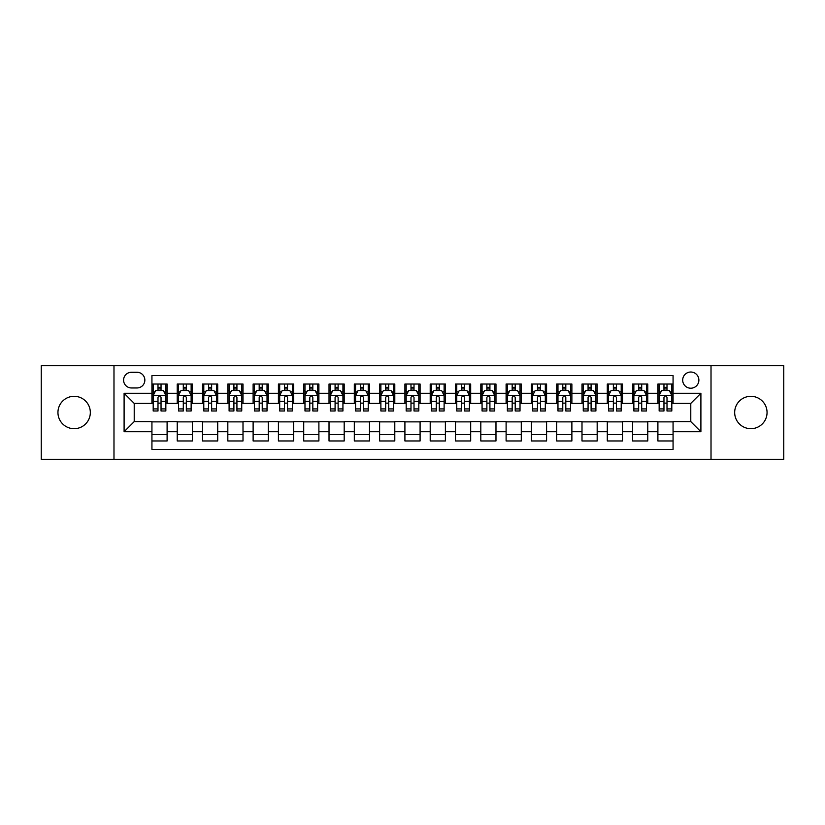 <?xml version="1.0" encoding="UTF-8"?>
<svg xmlns="http://www.w3.org/2000/svg" width="825" height="825" viewBox="0 0 825 825"><rect width="100%" height="100%" fill="white"/><g stroke="black" fill="none" stroke-linecap="round" stroke-linejoin="round"><path stroke-width="1.24" d="M750.863 396.309A16.191 16.191 0 0 0 734.673 412.5A16.191 16.191 0 0 0 750.863 428.691A16.191 16.191 0 0 0 767.054 412.5A16.191 16.191 0 0 0 750.863 396.309M74.137 396.309A16.191 16.191 0 0 0 57.946 412.5A16.191 16.191 0 0 0 74.137 428.691A16.191 16.191 0 0 0 90.327 412.5A16.191 16.191 0 0 0 74.137 396.309M690.783 372.023A8.095 8.095 0 0 0 682.688 380.119A8.095 8.095 0 0 0 690.783 388.214A8.095 8.095 0 0 0 698.878 380.119A8.095 8.095 0 0 0 690.783 372.023M711.016 459.298L783.75 459.298L783.75 365.702L711.016 365.702L711.016 459.298L113.984 459.298L113.984 365.702L41.25 365.702L41.25 459.298L113.984 459.298M673.066 384.037L657.896 384.037L657.896 393.278L647.769 393.278L647.769 403.394L657.896 403.394L657.896 393.278M647.769 393.278L647.769 384.037L632.589 384.037L632.589 393.278L622.473 393.278L622.473 403.394L632.589 403.394L632.589 393.278M622.473 393.278L622.473 384.037L607.293 384.037L607.293 393.278L597.176 393.278L597.176 403.394L607.293 403.394L607.293 393.278M597.176 393.278L597.176 384.037L581.996 384.037L581.996 393.278L571.88 393.278L571.88 403.394L581.996 403.394L581.996 393.278M571.88 393.278L571.88 384.037L556.7 384.037L556.7 393.278L546.583 393.278L546.583 403.394L556.7 403.394L556.7 393.278M546.583 393.278L546.583 384.037L531.403 384.037L531.403 393.278L521.287 393.278L521.287 403.394L531.403 403.394L531.403 393.278M521.287 393.278L521.287 384.037L506.107 384.037L506.107 393.278L495.98 393.278L495.98 403.394L506.107 403.394L506.107 393.278M495.98 393.278L495.98 384.037L480.81 384.037L480.81 393.278L470.683 393.278L470.683 403.394L480.81 403.394L480.81 393.278M470.683 393.278L470.683 384.037L455.503 384.037L455.503 393.278L445.387 393.278L445.387 403.394L455.503 403.394L455.503 393.278M445.387 393.278L445.387 384.037L430.207 384.037L430.207 393.278L420.09 393.278L420.09 403.394L430.207 403.394L430.207 393.278M420.09 393.278L420.09 384.037L404.91 384.037L404.91 393.278L394.793 393.278L394.793 403.394L404.91 403.394L404.91 393.278M394.793 393.278L394.793 384.037L379.613 384.037L379.613 393.278L369.497 393.278L369.497 403.394L379.613 403.394L379.613 393.278M369.497 393.278L369.497 384.037L354.317 384.037L354.317 393.278L344.19 393.278L344.19 403.394L354.317 403.394L354.317 393.278M344.19 393.278L344.19 384.037L329.02 384.037L329.02 393.278L318.893 393.278L318.893 403.394L329.02 403.394L329.02 393.278M318.893 393.278L318.893 384.037L303.713 384.037L303.713 393.278L293.597 393.278L293.597 403.394L303.713 403.394L303.713 393.278M293.597 393.278L293.597 384.037L278.417 384.037L278.417 393.278L268.3 393.278L268.3 403.394L278.417 403.394L278.417 393.278M268.3 393.278L268.3 384.037L253.12 384.037L253.12 393.278L243.004 393.278L243.004 403.394L253.12 403.394L253.12 393.278M243.004 393.278L243.004 384.037L227.824 384.037L227.824 393.278L217.707 393.278L217.707 403.394L227.824 403.394L227.824 393.278M217.707 393.278L217.707 384.037L202.527 384.037L202.527 393.278L192.411 393.278L192.411 403.394L202.527 403.394L202.527 393.278M192.411 393.278L192.411 384.037L177.231 384.037L177.231 403.394L167.104 403.394L167.104 384.037L151.934 384.037M151.934 440.963L167.104 440.963L167.104 421.606L177.231 421.606L177.231 440.963L192.411 440.963L192.411 421.606L202.527 421.606L202.527 431.722L192.411 431.722M202.527 431.722L202.527 440.963L217.707 440.963L217.707 421.606L227.824 421.606L227.824 431.722L217.707 431.722M227.824 431.722L227.824 440.963L243.004 440.963L243.004 421.606L253.12 421.606L253.12 431.722L243.004 431.722M253.12 431.722L253.12 440.963L268.3 440.963L268.3 421.606L278.417 421.606L278.417 431.722L268.3 431.722M278.417 431.722L278.417 440.963L293.597 440.963L293.597 421.606L303.713 421.606L303.713 431.722L293.597 431.722M303.713 431.722L303.713 440.963L318.893 440.963L318.893 421.606L329.02 421.606L329.02 431.722L318.893 431.722M329.02 431.722L329.02 440.963L344.19 440.963L344.19 421.606L354.317 421.606L354.317 431.722L344.19 431.722M354.317 431.722L354.317 440.963L369.497 440.963L369.497 421.606L379.613 421.606L379.613 431.722L369.497 431.722M379.613 431.722L379.613 440.963L394.793 440.963L394.793 421.606L404.91 421.606L404.91 431.722L394.793 431.722M404.91 431.722L404.91 440.963L420.09 440.963L420.09 421.606L430.207 421.606L430.207 431.722L420.09 431.722M430.207 431.722L430.207 440.963L445.387 440.963L445.387 421.606L455.503 421.606L455.503 431.722L445.387 431.722M455.503 431.722L455.503 440.963L470.683 440.963L470.683 421.606L480.81 421.606L480.81 431.722L470.683 431.722M480.81 431.722L480.81 440.963L495.98 440.963L495.98 421.606L506.107 421.606L506.107 431.722L495.98 431.722M506.107 431.722L506.107 440.963L521.287 440.963L521.287 421.606L531.403 421.606L531.403 431.722L521.287 431.722M531.403 431.722L531.403 440.963L546.583 440.963L546.583 421.606L556.7 421.606L556.7 431.722L546.583 431.722M556.7 431.722L556.7 440.963L571.88 440.963L571.88 421.606L581.996 421.606L581.996 431.722L571.88 431.722M581.996 431.722L581.996 440.963L597.176 440.963L597.176 421.606L607.293 421.606L607.293 431.722L597.176 431.722M607.293 431.722L607.293 440.963L622.473 440.963L622.473 421.606L632.589 421.606L632.589 431.722L622.473 431.722M632.589 431.722L632.589 440.963L647.769 440.963L647.769 421.606L657.896 421.606L657.896 431.722L647.769 431.722M131.433 387.956L137.002 387.956A7.837 7.837 0 0 0 144.849 380.119A7.837 7.837 0 0 0 137.002 372.271L131.433 372.271A7.837 7.837 0 0 0 123.595 380.119A7.837 7.837 0 0 0 131.433 387.956M711.016 365.702L113.984 365.702M673.066 393.278L673.066 375.561L151.934 375.561L151.934 403.394L134.217 403.394L134.217 421.606L151.934 421.606L151.934 449.439L673.066 449.439L673.066 421.606L690.783 421.606L690.783 403.394L673.066 403.394L673.066 393.278L700.899 393.278L700.899 431.722L673.066 431.722M151.934 431.722L124.101 431.722L124.101 393.278L151.934 393.278M657.896 431.722L657.896 440.963L673.066 440.963M151.934 390.359L153.192 390.359M157.998 390.359L161.04 390.359M165.846 390.359L167.104 390.359M151.934 403.136L153.192 403.136M157.998 403.136L161.04 403.136M165.846 403.136L167.104 403.136M151.934 421.864L167.104 421.864M151.934 434.641L167.104 434.641M177.231 403.136L178.489 403.136M183.294 403.136L186.337 403.136M191.142 403.136L192.411 403.136M177.231 390.359L178.489 390.359M183.294 390.359L186.337 390.359M191.142 390.359L192.411 390.359M177.231 421.864L192.411 421.864M177.231 434.641L192.411 434.641M202.527 421.864L217.707 421.864M202.527 434.641L217.707 434.641M202.527 390.359L203.785 390.359M208.601 390.359L211.633 390.359M216.439 390.359L217.707 390.359M202.527 403.136L203.785 403.136M208.601 403.136L211.633 403.136M216.439 403.136L217.707 403.136M227.824 421.864L243.004 421.864M227.824 434.641L243.004 434.641M227.824 390.359L229.092 390.359M233.898 390.359L236.93 390.359M241.735 390.359L243.004 390.359M227.824 403.136L229.092 403.136M233.898 403.136L236.93 403.136M241.735 403.136L243.004 403.136M253.12 421.864L268.3 421.864M253.12 434.641L268.3 434.641M253.12 390.359L254.389 390.359M259.194 390.359L262.226 390.359M267.032 390.359L268.3 390.359M253.12 403.136L254.389 403.136M259.194 403.136L262.226 403.136M267.032 403.136L268.3 403.136M278.417 421.864L293.597 421.864M278.417 434.641L293.597 434.641M278.417 390.359L279.685 390.359M284.491 390.359L287.523 390.359M292.339 390.359L293.597 390.359M278.417 403.136L279.685 403.136M284.491 403.136L287.523 403.136M292.339 403.136L293.597 403.136M303.713 421.864L318.893 421.864M303.713 434.641L318.893 434.641M303.713 390.359L304.982 390.359M309.787 390.359L312.83 390.359M317.635 390.359L318.893 390.359M303.713 403.136L304.982 403.136M309.787 403.136L312.83 403.136M317.635 403.136L318.893 403.136M329.02 421.864L344.19 421.864M329.02 434.641L344.19 434.641M329.02 390.359L330.278 390.359M335.084 390.359L338.126 390.359M342.932 390.359L344.19 390.359M329.02 403.136L330.278 403.136M335.084 403.136L338.126 403.136M342.932 403.136L344.19 403.136M354.317 421.864L369.497 421.864M354.317 434.641L369.497 434.641M354.317 390.359L355.575 390.359M360.391 390.359L363.423 390.359M368.228 390.359L369.497 390.359M354.317 403.136L355.575 403.136M360.391 403.136L363.423 403.136M368.228 403.136L369.497 403.136M379.613 421.864L394.793 421.864M379.613 434.641L394.793 434.641M379.613 390.359L380.882 390.359M385.688 390.359L388.719 390.359M393.525 390.359L394.793 390.359M379.613 403.136L380.882 403.136M385.688 403.136L388.719 403.136M393.525 403.136L394.793 403.136M404.91 421.864L420.09 421.864M404.91 434.641L420.09 434.641M404.91 390.359L406.178 390.359M410.984 390.359L414.016 390.359M418.822 390.359L420.09 390.359M404.91 403.136L406.178 403.136M410.984 403.136L414.016 403.136M418.822 403.136L420.09 403.136M430.207 421.864L445.387 421.864M430.207 434.641L445.387 434.641M430.207 390.359L431.475 390.359M436.281 390.359L439.312 390.359M444.118 390.359L445.387 390.359M430.207 403.136L431.475 403.136M436.281 403.136L439.312 403.136M444.118 403.136L445.387 403.136M455.503 421.864L470.683 421.864M455.503 434.641L470.683 434.641M455.503 390.359L456.772 390.359M461.577 390.359L464.609 390.359M469.425 390.359L470.683 390.359M455.503 403.136L456.772 403.136M461.577 403.136L464.609 403.136M469.425 403.136L470.683 403.136M480.81 421.864L495.98 421.864M480.81 434.641L495.98 434.641M480.81 390.359L482.068 390.359M486.874 390.359L489.916 390.359M494.722 390.359L495.98 390.359M480.81 403.136L482.068 403.136M486.874 403.136L489.916 403.136M494.722 403.136L495.98 403.136M506.107 421.864L521.287 421.864M506.107 434.641L521.287 434.641M506.107 390.359L507.365 390.359M512.17 390.359L515.212 390.359M520.018 390.359L521.287 390.359M506.107 403.136L507.365 403.136M512.17 403.136L515.212 403.136M520.018 403.136L521.287 403.136M531.403 421.864L546.583 421.864M531.403 434.641L546.583 434.641M531.403 390.359L532.661 390.359M537.477 390.359L540.509 390.359M545.315 390.359L546.583 390.359M531.403 403.136L532.661 403.136M537.477 403.136L540.509 403.136M545.315 403.136L546.583 403.136M556.7 421.864L571.88 421.864M556.7 434.641L571.88 434.641M556.7 390.359L557.968 390.359M562.774 390.359L565.806 390.359M570.611 390.359L571.88 390.359M556.7 403.136L557.968 403.136M562.774 403.136L565.806 403.136M570.611 403.136L571.88 403.136M581.996 421.864L597.176 421.864M581.996 434.641L597.176 434.641M581.996 390.359L583.265 390.359M588.07 390.359L591.102 390.359M595.908 390.359L597.176 390.359M581.996 403.136L583.265 403.136M588.07 403.136L591.102 403.136M595.908 403.136L597.176 403.136M607.293 421.864L622.473 421.864M607.293 434.641L622.473 434.641M607.293 390.359L608.561 390.359M613.367 390.359L616.399 390.359M621.215 390.359L622.473 390.359M607.293 403.136L608.561 403.136M613.367 403.136L616.399 403.136M621.215 403.136L622.473 403.136M632.589 421.864L647.769 421.864M632.589 434.641L647.769 434.641M632.589 390.359L633.858 390.359M638.663 390.359L641.706 390.359M646.511 390.359L647.769 390.359M632.589 403.136L633.858 403.136M638.663 403.136L641.706 403.136M646.511 403.136L647.769 403.136M657.896 421.864L673.066 421.864M657.896 434.641L673.066 434.641M657.896 390.359L659.154 390.359M663.96 390.359L667.002 390.359M671.808 390.359L673.066 390.359M657.896 403.136L659.154 403.136M663.96 403.136L667.002 403.136M671.808 403.136L673.066 403.136M134.217 403.394L124.101 393.278M134.217 421.606L124.101 431.722M700.899 393.278L690.783 403.394M700.899 431.722L690.783 421.606M161.04 387.327L157.998 387.327M165.846 408.922L161.04 408.922L161.04 410.984L165.846 410.984L165.846 395.546L163.309 390.493L155.729 390.493L153.192 395.546L153.192 410.984L157.998 410.984L157.998 408.922L153.192 408.922M153.192 395.546L153.192 384.037M165.846 395.546L165.846 384.037M157.998 390.493L157.998 384.037M161.04 384.037L161.04 390.493M161.04 408.922L161.04 397.444C160.029 395.495 159.019 395.495 157.998 397.444L157.998 408.922M186.337 387.327L183.294 387.327M191.142 408.922L186.337 408.922L186.337 410.984L191.142 410.984L191.142 395.546L188.616 390.493L181.026 390.493L178.489 395.546L178.489 410.984L183.294 410.984L183.294 408.922L178.489 408.922M178.489 395.546L178.489 384.037M191.142 395.546L191.142 384.037M183.294 390.493L183.294 384.037M186.337 384.037L186.337 390.493M186.337 408.922L186.337 397.444C185.326 395.495 184.315 395.495 183.294 397.444L183.294 408.922M211.633 387.327L208.601 387.327M216.439 408.922L211.633 408.922L211.633 410.984L216.439 410.984L216.439 395.546L213.912 390.493L206.322 390.493L203.785 395.546L203.785 410.984L208.601 410.984L208.601 408.922L203.785 408.922M203.785 395.546L203.785 384.037M216.439 395.546L216.439 384.037M208.601 390.493L208.601 384.037M211.633 384.037L211.633 390.493M211.633 408.922L211.633 397.444C210.623 395.495 209.612 395.495 208.601 397.444L208.601 408.922M236.93 387.327L233.898 387.327M241.735 408.922L236.93 408.922L236.93 410.984L241.735 410.984L241.735 395.546L239.209 390.493L231.619 390.493L229.092 395.546L229.092 410.984L233.898 410.984L233.898 408.922L229.092 408.922M229.092 395.546L229.092 384.037M241.735 395.546L241.735 384.037M233.898 390.493L233.898 384.037M236.93 384.037L236.93 390.493M236.93 408.922L236.93 397.444C235.919 395.495 234.908 395.495 233.898 397.444L233.898 408.922M262.226 387.327L259.194 387.327M267.032 408.922L262.226 408.922L262.226 410.984L267.032 410.984L267.032 395.546L264.505 390.493L256.915 390.493L254.389 395.546L254.389 410.984L259.194 410.984L259.194 408.922L254.389 408.922M254.389 395.546L254.389 384.037M267.032 395.546L267.032 384.037M259.194 390.493L259.194 384.037M262.226 384.037L262.226 390.493M262.226 408.922L262.226 397.444C261.216 395.495 260.205 395.495 259.194 397.444L259.194 408.922M287.523 387.327L284.491 387.327M292.339 408.922L287.523 408.922L287.523 410.984L292.339 410.984L292.339 395.546L289.802 390.493L282.212 390.493L279.685 395.546L279.685 410.984L284.491 410.984L284.491 408.922L279.685 408.922M279.685 395.546L279.685 384.037M292.339 395.546L292.339 384.037M284.491 390.493L284.491 384.037M287.523 384.037L287.523 390.493M287.523 408.922L287.523 397.444C286.512 395.495 285.502 395.495 284.491 397.444L284.491 408.922M312.83 387.327L309.787 387.327M317.635 408.922L312.83 408.922L312.83 410.984L317.635 410.984L317.635 395.546L315.098 390.493L307.508 390.493L304.982 395.546L304.982 410.984L309.787 410.984L309.787 408.922L304.982 408.922M304.982 395.546L304.982 384.037M317.635 395.546L317.635 384.037M309.787 390.493L309.787 384.037M312.83 384.037L312.83 390.493M312.83 408.922L312.83 397.444C311.819 395.495 310.798 395.495 309.787 397.444L309.787 408.922M338.126 387.327L335.084 387.327M342.932 408.922L338.126 408.922L338.126 410.984L342.932 410.984L342.932 395.546L340.405 390.493L332.815 390.493L330.278 395.546L330.278 410.984L335.084 410.984L335.084 408.922L330.278 408.922M330.278 395.546L330.278 384.037M342.932 395.546L342.932 384.037M335.084 390.493L335.084 384.037M338.126 384.037L338.126 390.493M338.126 408.922L338.126 397.444C337.116 395.495 336.105 395.495 335.084 397.444L335.084 408.922M363.423 387.327L360.391 387.327M368.228 408.922L363.423 408.922L363.423 410.984L368.228 410.984L368.228 395.546L365.702 390.493L358.112 390.493L355.575 395.546L355.575 410.984L360.391 410.984L360.391 408.922L355.575 408.922M355.575 395.546L355.575 384.037M368.228 395.546L368.228 384.037M360.391 390.493L360.391 384.037M363.423 384.037L363.423 390.493M363.423 408.922L363.423 397.444C362.412 395.495 361.402 395.495 360.391 397.444L360.391 408.922M388.719 387.327L385.688 387.327M393.525 408.922L388.719 408.922L388.719 410.984L393.525 410.984L393.525 395.546L390.998 390.493L383.408 390.493L380.882 395.546L380.882 410.984L385.688 410.984L385.688 408.922L380.882 408.922M380.882 395.546L380.882 384.037M393.525 395.546L393.525 384.037M385.688 390.493L385.688 384.037M388.719 384.037L388.719 390.493M388.719 408.922L388.719 397.444C387.709 395.495 386.698 395.495 385.688 397.444L385.688 408.922M414.016 387.327L410.984 387.327M418.822 408.922L414.016 408.922L414.016 410.984L418.822 410.984L418.822 395.546L416.295 390.493L408.705 390.493L406.178 395.546L406.178 410.984L410.984 410.984L410.984 408.922L406.178 408.922M406.178 395.546L406.178 384.037M418.822 395.546L418.822 384.037M410.984 390.493L410.984 384.037M414.016 384.037L414.016 390.493M414.016 408.922L414.016 397.444C413.005 395.495 411.995 395.495 410.984 397.444L410.984 408.922M439.312 387.327L436.281 387.327M444.118 408.922L439.312 408.922L439.312 410.984L444.118 410.984L444.118 395.546L441.592 390.493L434.002 390.493L431.475 395.546L431.475 410.984L436.281 410.984L436.281 408.922L431.475 408.922M431.475 395.546L431.475 384.037M444.118 395.546L444.118 384.037M436.281 390.493L436.281 384.037M439.312 384.037L439.312 390.493M439.312 408.922L439.312 397.444C438.302 395.495 437.291 395.495 436.281 397.444L436.281 408.922M464.609 387.327L461.577 387.327M469.425 408.922L464.609 408.922L464.609 410.984L469.425 410.984L469.425 395.546L466.888 390.493L459.298 390.493L456.772 395.546L456.772 410.984L461.577 410.984L461.577 408.922L456.772 408.922M456.772 395.546L456.772 384.037M469.425 395.546L469.425 384.037M461.577 390.493L461.577 384.037M464.609 384.037L464.609 390.493M464.609 408.922L464.609 397.444C463.598 395.495 462.588 395.495 461.577 397.444L461.577 408.922M489.916 387.327L486.874 387.327M494.722 408.922L489.916 408.922L489.916 410.984L494.722 410.984L494.722 395.546L492.185 390.493L484.595 390.493L482.068 395.546L482.068 410.984L486.874 410.984L486.874 408.922L482.068 408.922M482.068 395.546L482.068 384.037M494.722 395.546L494.722 384.037M486.874 390.493L486.874 384.037M489.916 384.037L489.916 390.493M489.916 408.922L489.916 397.444C488.905 395.495 487.895 395.495 486.874 397.444L486.874 408.922M515.212 387.327L512.17 387.327M520.018 408.922L515.212 408.922L515.212 410.984L520.018 410.984L520.018 395.546L517.492 390.493L509.902 390.493L507.365 395.546L507.365 410.984L512.17 410.984L512.17 408.922L507.365 408.922M507.365 395.546L507.365 384.037M520.018 395.546L520.018 384.037M512.17 390.493L512.17 384.037M515.212 384.037L515.212 390.493M515.212 408.922L515.212 397.444C514.202 395.495 513.191 395.495 512.17 397.444L512.17 408.922M540.509 387.327L537.477 387.327M545.315 408.922L540.509 408.922L540.509 410.984L545.315 410.984L545.315 395.546L542.788 390.493L535.198 390.493L532.661 395.546L532.661 410.984L537.477 410.984L537.477 408.922L532.661 408.922M532.661 395.546L532.661 384.037M545.315 395.546L545.315 384.037M537.477 390.493L537.477 384.037M540.509 384.037L540.509 390.493M540.509 408.922L540.509 397.444C539.498 395.495 538.488 395.495 537.477 397.444L537.477 408.922M565.806 387.327L562.774 387.327M570.611 408.922L565.806 408.922L565.806 410.984L570.611 410.984L570.611 395.546L568.085 390.493L560.495 390.493L557.968 395.546L557.968 410.984L562.774 410.984L562.774 408.922L557.968 408.922M557.968 395.546L557.968 384.037M570.611 395.546L570.611 384.037M562.774 390.493L562.774 384.037M565.806 384.037L565.806 390.493M565.806 408.922L565.806 397.444C564.795 395.495 563.784 395.495 562.774 397.444L562.774 408.922M591.102 387.327L588.07 387.327M595.908 408.922L591.102 408.922L591.102 410.984L595.908 410.984L595.908 395.546L593.381 390.493L585.791 390.493L583.265 395.546L583.265 410.984L588.07 410.984L588.07 408.922L583.265 408.922M583.265 395.546L583.265 384.037M595.908 395.546L595.908 384.037M588.07 390.493L588.07 384.037M591.102 384.037L591.102 390.493M591.102 408.922L591.102 397.444C590.092 395.495 589.081 395.495 588.07 397.444L588.07 408.922M616.399 387.327L613.367 387.327M621.215 408.922L616.399 408.922L616.399 410.984L621.215 410.984L621.215 395.546L618.678 390.493L611.088 390.493L608.561 395.546L608.561 410.984L613.367 410.984L613.367 408.922L608.561 408.922M608.561 395.546L608.561 384.037M621.215 395.546L621.215 384.037M613.367 390.493L613.367 384.037M616.399 384.037L616.399 390.493M616.399 408.922L616.399 397.444C615.388 395.495 614.377 395.495 613.367 397.444L613.367 408.922M641.706 387.327L638.663 387.327M646.511 408.922L641.706 408.922L641.706 410.984L646.511 410.984L646.511 395.546L643.974 390.493L636.384 390.493L633.858 395.546L633.858 410.984L638.663 410.984L638.663 408.922L633.858 408.922M633.858 395.546L633.858 384.037M646.511 395.546L646.511 384.037M638.663 390.493L638.663 384.037M641.706 384.037L641.706 390.493M641.706 408.922L641.706 397.444C640.695 395.495 639.674 395.495 638.663 397.444L638.663 408.922M667.002 387.327L663.96 387.327M671.808 408.922L667.002 408.922L667.002 410.984L671.808 410.984L671.808 395.546L669.271 390.493L661.691 390.493L659.154 395.546L659.154 410.984L663.96 410.984L663.96 408.922L659.154 408.922M659.154 395.546L659.154 384.037M671.808 395.546L671.808 384.037M663.96 390.493L663.96 384.037M667.002 384.037L667.002 390.493M667.002 408.922L667.002 397.444C665.992 395.495 664.981 395.495 663.96 397.444L663.96 408.922M177.231 431.722L167.104 431.722M177.231 393.278L167.104 393.278M165.784 395.423L153.254 395.423M153.192 391.885L155.028 391.885M164.01 391.885L165.846 391.885M157.998 401.414L153.192 401.414M165.846 401.414L161.04 401.414M161.04 388.936L157.998 388.936M191.08 395.423L178.551 395.423M178.489 391.885L180.324 391.885M189.307 391.885L191.142 391.885M183.294 401.414L178.489 401.414M191.142 401.414L186.337 401.414M186.337 388.936L183.294 388.936M216.377 395.423L203.858 395.423M203.785 391.885L205.621 391.885M214.603 391.885L216.439 391.885M208.601 401.414L203.785 401.414M216.439 401.414L211.633 401.414M211.633 388.936L208.601 388.936M241.673 395.423L229.154 395.423M229.092 391.885L230.917 391.885M239.9 391.885L241.735 391.885M233.898 401.414L229.092 401.414M241.735 401.414L236.93 401.414M236.93 388.936L233.898 388.936M266.97 395.423L254.451 395.423M254.389 391.885L256.224 391.885M265.207 391.885L267.032 391.885M259.194 401.414L254.389 401.414M267.032 401.414L262.226 401.414M262.226 388.936L259.194 388.936M292.267 395.423L279.747 395.423M279.685 391.885L281.521 391.885M290.503 391.885L292.339 391.885M284.491 401.414L279.685 401.414M292.339 401.414L287.523 401.414M287.523 388.936L284.491 388.936M317.573 395.423L305.044 395.423M304.982 391.885L306.817 391.885M315.8 391.885L317.635 391.885M309.787 401.414L304.982 401.414M317.635 401.414L312.83 401.414M312.83 388.936L309.787 388.936M342.87 395.423L330.34 395.423M330.278 391.885L332.114 391.885M341.096 391.885L342.932 391.885M335.084 401.414L330.278 401.414M342.932 401.414L338.126 401.414M338.126 388.936L335.084 388.936M368.167 395.423L355.647 395.423M355.575 391.885L357.411 391.885M366.393 391.885L368.228 391.885M360.391 401.414L355.575 401.414M368.228 401.414L363.423 401.414M363.423 388.936L360.391 388.936M393.463 395.423L380.944 395.423M380.882 391.885L382.707 391.885M391.689 391.885L393.525 391.885M385.688 401.414L380.882 401.414M393.525 401.414L388.719 401.414M388.719 388.936L385.688 388.936M418.76 395.423L406.24 395.423M406.178 391.885L408.014 391.885M416.986 391.885L418.822 391.885M410.984 401.414L406.178 401.414M418.822 401.414L414.016 401.414M414.016 388.936L410.984 388.936M444.056 395.423L431.537 395.423M431.475 391.885L433.311 391.885M442.293 391.885L444.118 391.885M436.281 401.414L431.475 401.414M444.118 401.414L439.312 401.414M439.312 388.936L436.281 388.936M469.353 395.423L456.833 395.423M456.772 391.885L458.607 391.885M467.589 391.885L469.425 391.885M461.577 401.414L456.772 401.414M469.425 401.414L464.609 401.414M464.609 388.936L461.577 388.936M494.66 395.423L482.13 395.423M482.068 391.885L483.904 391.885M492.886 391.885L494.722 391.885M486.874 401.414L482.068 401.414M494.722 401.414L489.916 401.414M489.916 388.936L486.874 388.936M519.956 395.423L507.427 395.423M507.365 391.885L509.2 391.885M518.183 391.885L520.018 391.885M512.17 401.414L507.365 401.414M520.018 401.414L515.212 401.414M515.212 388.936L512.17 388.936M545.253 395.423L532.733 395.423M532.661 391.885L534.497 391.885M543.479 391.885L545.315 391.885M537.477 401.414L532.661 401.414M545.315 401.414L540.509 401.414M540.509 388.936L537.477 388.936M570.549 395.423L558.03 395.423M557.968 391.885L559.793 391.885M568.776 391.885L570.611 391.885M562.774 401.414L557.968 401.414M570.611 401.414L565.806 401.414M565.806 388.936L562.774 388.936M595.846 395.423L583.327 395.423M583.265 391.885L585.1 391.885M594.083 391.885L595.908 391.885M588.07 401.414L583.265 401.414M595.908 401.414L591.102 401.414M591.102 388.936L588.07 388.936M621.143 395.423L608.623 395.423M608.561 391.885L610.397 391.885M619.379 391.885L621.215 391.885M613.367 401.414L608.561 401.414M621.215 401.414L616.399 401.414M616.399 388.936L613.367 388.936M646.449 395.423L633.92 395.423M633.858 391.885L635.693 391.885M644.676 391.885L646.511 391.885M638.663 401.414L633.858 401.414M646.511 401.414L641.706 401.414M641.706 388.936L638.663 388.936M671.746 395.423L659.216 395.423M659.154 391.885L660.99 391.885M669.972 391.885L671.808 391.885M663.96 401.414L659.154 401.414M671.808 401.414L667.002 401.414M667.002 388.936L663.96 388.936"/></g></svg>
